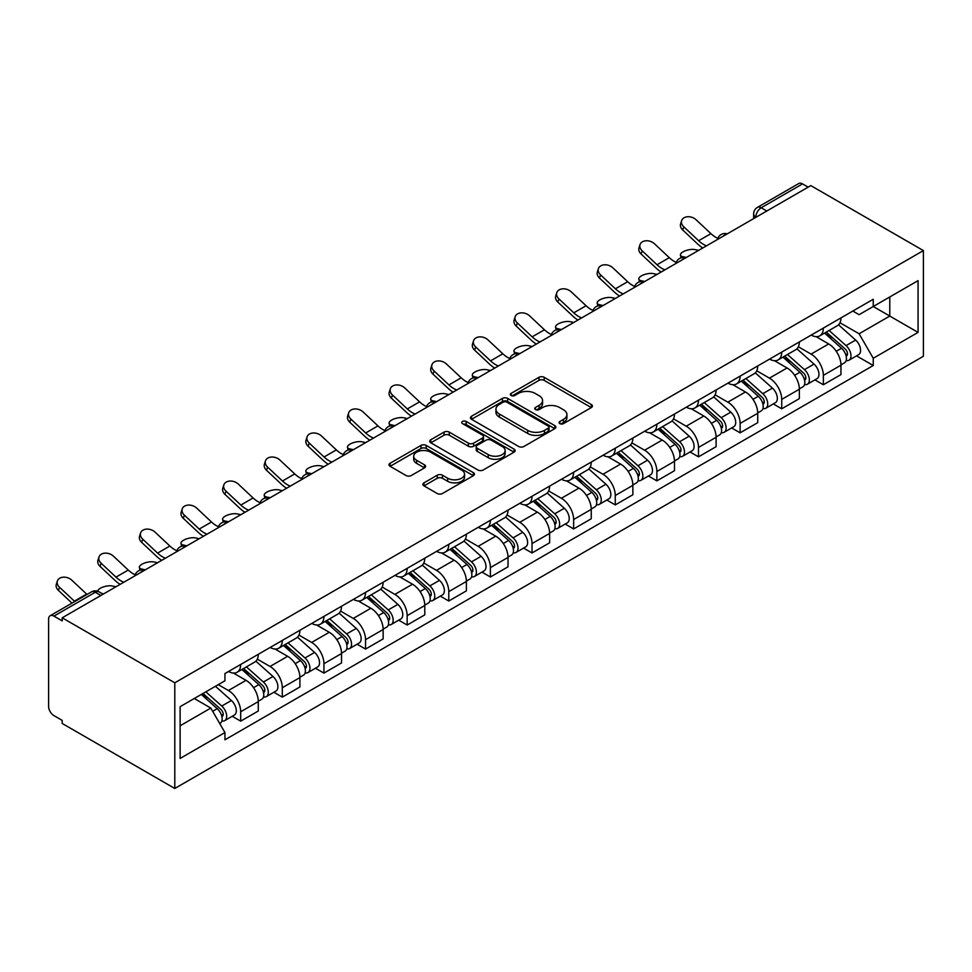 <?xml version="1.0" encoding="UTF-8"?>
<svg xmlns="http://www.w3.org/2000/svg" width="972" height="972" viewBox="0 0 972 972"><rect width="100%" height="100%" fill="white"/><g stroke="black" fill="none" stroke-linecap="round" stroke-linejoin="round"><path stroke-width="1.46" d="M559.848 423.622A2.588 1.494 0 0 0 563.505 423.622L591.328 407.56A3.706 2.138 0 0 0 592.422 406.041A3.706 2.138 0 0 0 591.328 404.534L544.198 377.318A3.706 2.138 0 0 0 538.962 377.318L511.138 393.381A2.588 1.494 0 0 0 510.373 394.438A2.588 1.494 0 0 0 511.138 395.495A2.588 1.494 0 0 0 514.796 395.495L518.404 393.417A11.846 6.84 0 0 1 535.159 393.417L539.083 395.689A11.846 6.84 0 0 1 542.558 400.525A11.846 6.84 0 0 1 539.083 405.36L535.487 407.438A2.588 1.494 0 0 0 534.734 408.495A2.588 1.494 0 0 0 535.487 409.552A2.588 1.494 0 0 0 539.156 409.552L542.753 407.475A11.846 6.84 0 0 1 559.52 407.475L563.444 409.747A11.846 6.84 0 0 1 566.919 414.582A11.846 6.84 0 0 1 563.444 419.418L559.848 421.496A2.588 1.494 0 0 0 559.082 422.565A2.588 1.494 0 0 0 559.848 423.622L559.848 421.496M423.999 482.841A3.706 2.138 0 0 0 422.917 484.36A3.706 2.138 0 0 0 423.999 485.866L437.218 493.509A3.706 2.138 0 0 0 442.454 493.509L473.364 475.66A3.706 2.138 0 0 0 474.445 474.154A3.706 2.138 0 0 0 473.364 472.647L426.222 445.431A3.706 2.138 0 0 0 420.985 445.431L390.088 463.267A3.706 2.138 0 0 0 388.994 464.774A3.706 2.138 0 0 0 390.088 466.293L406.053 475.515A3.706 2.138 0 0 0 411.302 475.515L424.521 467.884A3.706 2.138 0 0 0 425.602 466.366A3.706 2.138 0 0 0 424.521 464.859L416.599 460.278A9.902 5.723 0 0 1 413.695 456.233A9.902 5.723 0 0 1 419.807 450.947A9.902 5.723 0 0 1 430.608 452.199L461.639 470.108A9.902 5.723 0 0 1 464.543 474.154A9.902 5.723 0 0 1 458.432 479.439A9.902 5.723 0 0 1 447.63 478.2L442.454 475.211A3.706 2.138 0 0 0 437.218 475.211L423.999 482.841L423.999 485.866M174.79 682.806L62.208 617.803L810.818 185.603L923.4 250.594L174.79 682.806L174.79 788.474L923.4 356.262L923.4 250.594M518.659 446.488A3.706 2.138 0 0 0 523.896 446.488L554.805 428.64A3.706 2.138 0 0 0 555.887 427.133A3.706 2.138 0 0 0 554.805 425.627L507.663 398.411A3.706 2.138 0 0 0 502.427 398.411L471.529 416.247A3.706 2.138 0 0 0 470.436 417.753A3.706 2.138 0 0 0 471.529 419.272L518.659 446.488M463.523 424.181A2.588 1.494 0 0 1 466.159 424.545L466.159 421.459L514.079 449.137A3.706 2.138 0 0 1 515.16 450.644A3.706 2.138 0 0 1 514.079 452.15L483.181 469.998A3.706 2.138 0 0 1 477.945 469.998L430.803 442.782L430.803 439.757A3.706 2.138 0 0 0 429.721 441.264A3.706 2.138 0 0 0 430.803 442.782M430.803 439.757L444.034 432.127A3.706 2.138 0 0 1 449.271 432.127L468.383 443.159A3.706 2.138 0 0 0 473.619 443.159L482.391 438.093A3.706 2.138 0 0 0 483.473 436.586A3.706 2.138 0 0 0 482.391 435.067L462.49 423.585A2.588 1.494 0 0 1 461.736 422.516A2.588 1.494 0 0 1 463.328 421.143A2.588 1.494 0 0 1 466.159 421.459M62.208 617.803L62.208 620.889L53.934 616.114A7.545 4.362 -120 0 0 50.167 615.738A7.545 4.362 -120 0 0 48.6 619.188L48.6 706.377A7.545 4.362 -120 0 0 53.934 715.611L62.208 720.386L62.208 723.472L174.79 788.474M766.799 211.009L761.198 207.777A7.545 4.362 60 0 0 757.419 207.4L798.777 183.526A7.545 4.362 60 0 1 802.544 183.902L761.198 207.777A7.545 4.362 120 0 0 755.852 217.023L755.852 217.327M808.145 187.134L802.544 183.902M823.357 328.074A17.35 10.024 60 0 1 819.761 335.862L837.366 325.705A17.35 10.024 -120 0 0 840.962 317.905M798.364 346.761L811.085 354.112A17.35 10.024 60 0 1 823.357 375.362L840.962 365.193A17.35 10.024 -120 0 0 828.691 343.942L816.091 336.664M840.962 365.193L840.962 374.597L823.357 384.754L814.913 379.882M819.761 335.862A17.35 10.024 60 0 1 811.219 335.085M823.357 375.362L823.357 384.754M781.731 352.107A17.35 10.024 60 0 1 778.147 359.895L795.752 349.726A17.35 10.024 -120 0 0 799.349 341.937M773.287 403.915L781.731 408.787L799.349 398.617L799.349 389.225A17.35 10.024 -120 0 0 787.077 367.975L774.465 360.697M778.147 359.895A17.35 10.024 60 0 1 769.593 359.118M756.751 370.794L769.46 378.132A17.35 10.024 60 0 1 781.731 399.395L781.731 408.787M740.117 376.128A17.35 10.024 60 0 1 736.521 383.928L754.126 373.758A17.35 10.024 -120 0 0 757.723 365.97M731.673 427.947L740.117 432.819L757.723 422.65L757.723 413.258A17.35 10.024 -120 0 0 745.451 391.995L732.852 384.718M736.521 383.928A17.35 10.024 60 0 1 727.979 383.138M715.125 394.826L727.846 402.165A17.35 10.024 60 0 1 740.117 423.415L740.117 432.819M698.491 400.16A17.35 10.024 60 0 1 694.907 407.948L712.512 397.791A17.35 10.024 -120 0 0 716.109 389.991M690.059 451.968L698.491 456.84L716.109 446.683L716.109 437.279A17.35 10.024 -120 0 0 703.837 416.028L691.226 408.75M694.907 407.948A17.35 10.024 60 0 1 686.354 407.171M673.511 418.847L686.22 426.198A17.35 10.024 60 0 1 698.491 447.448L698.491 456.84M656.878 424.193A17.35 10.024 60 0 1 653.281 431.981L670.887 421.812A17.35 10.024 -120 0 0 674.483 414.023M648.433 476.001L656.878 480.873L674.483 470.703L674.483 461.311A17.35 10.024 -120 0 0 662.211 440.061L649.612 432.783M653.281 431.981A17.35 10.024 60 0 1 644.74 431.204M631.885 442.88L644.606 450.218A17.35 10.024 60 0 1 656.878 471.481L656.878 480.873M615.264 448.214A17.35 10.024 60 0 1 611.667 456.014L629.273 445.844A17.35 10.024 -120 0 0 632.869 438.056M606.82 500.033L615.264 504.905L632.869 494.736L632.869 485.344A17.35 10.024 -120 0 0 620.598 464.081L607.986 456.804M611.667 456.014A17.35 10.024 60 0 1 603.126 455.224M590.271 466.912L602.992 474.251A17.35 10.024 60 0 1 615.264 495.501L615.264 504.905M573.638 472.246A17.35 10.024 60 0 1 570.042 480.034L587.659 469.877A17.35 10.024 -120 0 0 591.243 462.077M565.194 524.054L573.638 528.926L591.243 518.769L591.243 509.364A17.35 10.024 -120 0 0 578.972 488.114L566.372 480.836M570.042 480.034A17.35 10.024 60 0 1 561.5 479.257M548.645 490.933L561.366 498.284A17.35 10.024 60 0 1 573.638 519.534L573.638 528.926M532.024 496.279A17.35 10.024 60 0 1 528.428 504.067L546.033 493.898A17.35 10.024 -120 0 0 549.63 486.109M523.58 548.087L532.024 552.959L549.63 542.789L549.63 533.397A17.35 10.024 -120 0 0 537.358 512.147L524.759 504.869M528.428 504.067A17.35 10.024 60 0 1 519.886 503.277M507.032 514.966L519.753 522.304A17.35 10.024 60 0 1 532.024 543.567L532.024 552.959M490.398 520.299A17.35 10.024 60 0 1 486.802 528.1L504.419 517.93A17.35 10.024 -120 0 0 508.004 510.142M481.954 572.119L490.398 576.991L508.016 566.822L508.016 557.43A17.35 10.024 -120 0 0 495.732 536.167L483.133 528.889M486.802 528.1A17.35 10.024 60 0 1 478.26 527.31M465.418 538.998L478.127 546.337A17.35 10.024 60 0 1 490.398 567.587L490.398 576.991M448.785 544.332A17.35 10.024 60 0 1 445.188 552.12L462.793 541.963A17.35 10.024 -120 0 0 466.39 534.163M440.34 596.14L448.785 601.012L466.39 590.855L466.39 581.45A17.35 10.024 -120 0 0 454.118 560.2L441.519 552.922M445.188 552.12A17.35 10.024 60 0 1 436.647 551.343M423.792 563.019L436.513 570.37A17.35 10.024 60 0 1 448.785 591.62L448.785 601.012M407.159 568.365A17.35 10.024 60 0 1 403.574 576.153L421.18 565.983A17.35 10.024 -120 0 0 424.776 558.195M398.727 620.172L407.159 625.045L424.776 614.875L424.776 605.483A17.35 10.024 -120 0 0 412.505 584.221L399.893 576.955M403.574 576.153A17.35 10.024 60 0 1 395.021 575.363M382.178 587.052L394.887 594.39A17.35 10.024 60 0 1 407.159 615.653L407.159 625.045M365.545 592.385A17.35 10.024 60 0 1 361.949 600.186L379.554 590.016A17.35 10.024 -120 0 0 383.15 582.228M357.101 644.193L365.545 649.077L383.15 638.908L383.15 629.516A17.35 10.024 -120 0 0 370.879 608.253L358.279 600.975M361.949 600.186A17.35 10.024 60 0 1 353.407 599.396M340.552 611.084L353.273 618.423A17.35 10.024 60 0 1 365.545 639.673L365.545 649.077M323.931 616.418A17.35 10.024 60 0 1 320.335 624.206L337.94 614.049A17.35 10.024 -120 0 0 341.537 606.249M315.487 668.226L323.931 673.098L341.537 662.94L341.537 653.536A17.35 10.024 -120 0 0 329.265 632.286L316.653 625.008M320.335 624.206A17.35 10.024 60 0 1 311.793 623.429M298.939 635.105L311.66 642.443A17.35 10.024 60 0 1 323.931 663.706L323.931 673.098M282.305 640.451A17.35 10.024 60 0 1 278.709 648.239L296.326 638.069A17.35 10.024 -120 0 0 299.911 630.281M273.861 692.258L282.305 697.131L299.911 686.961L299.911 677.569A17.35 10.024 -120 0 0 287.639 656.307L275.04 649.041M278.709 648.239A17.35 10.024 60 0 1 270.167 647.449M257.313 659.138L270.034 666.476A17.35 10.024 60 0 1 282.305 687.739L282.305 697.131M240.692 664.471A17.35 10.024 60 0 1 237.095 672.272L254.7 662.102A17.35 10.024 -120 0 0 258.297 654.314M232.247 716.279L240.692 721.163L258.297 710.994L258.297 701.602A17.35 10.024 -120 0 0 246.025 680.339L233.426 673.061M237.095 672.272A17.35 10.024 60 0 1 228.554 671.482M218.275 684.653L228.42 690.509A17.35 10.024 60 0 1 240.692 711.759L240.692 721.163M852.833 311.052L859.102 314.673L918.066 280.641L889.781 296.958L889.781 316.058L859.102 333.773L839.978 322.74M180.124 725.78L210.803 708.066L224.945 732.56L180.124 758.439L180.124 706.68L224.945 680.801L224.945 673.56L873.245 299.267L873.245 306.508L918.066 332.388L873.245 358.267L859.102 333.773M918.066 280.641L918.066 332.388M224.945 732.56L224.945 739.801L873.245 365.508L873.245 358.267M210.803 708.066L194.266 698.516M856.526 355.861L873.245 365.508M560.88 423.986L563.444 422.504A11.846 6.84 0 0 0 566.919 417.668L566.919 414.582M542.558 400.525L542.558 403.599A11.846 6.84 0 0 1 539.083 408.447L536.52 409.929M591.28 407.584L544.198 380.392A3.706 2.138 0 0 0 538.962 380.392L512.171 395.859M554.757 428.676L507.663 401.485A3.706 2.138 0 0 0 502.427 401.485L471.578 419.297M548.257 428.19A2.588 1.494 0 0 0 549.01 427.133A2.588 1.494 0 0 0 548.257 426.076L506.874 402.189A2.588 1.494 0 0 0 503.217 402.189L499.414 404.376A11.846 6.84 0 0 0 495.939 409.212A11.846 6.84 0 0 0 499.414 414.06L527.699 430.389A11.846 6.84 0 0 0 544.454 430.389L548.257 428.19L548.257 431.276A2.588 1.494 0 0 0 549.01 430.219L549.01 427.133M495.939 409.212L495.939 412.298A11.846 6.84 0 0 0 499.414 417.134L499.414 414.06M548.257 431.276L544.454 433.463A11.846 6.84 0 0 1 527.699 433.463L499.414 417.134M430.851 442.807L444.034 435.201L444.034 432.127M483.473 436.586L483.473 439.66A3.706 2.138 0 0 1 482.391 441.179L473.619 446.245A3.706 2.138 0 0 1 468.383 446.245L449.271 435.201A3.706 2.138 0 0 0 444.034 435.201M466.159 424.545L514.03 452.187M488.223 454.617A9.902 5.723 0 0 0 499.013 455.856A9.902 5.723 0 0 0 505.136 450.571A9.902 5.723 0 0 0 502.232 446.525L491.297 440.207A3.706 2.138 0 0 0 486.061 440.207L477.288 445.273A3.706 2.138 0 0 0 476.207 446.792A3.706 2.138 0 0 0 477.288 448.299L488.223 454.617L488.223 457.691A9.902 5.723 0 0 0 499.013 458.93A9.902 5.723 0 0 0 505.136 453.645L505.136 450.571M476.207 446.792L476.207 449.866A3.706 2.138 0 0 0 477.288 451.385L477.288 448.299M488.223 457.691L477.288 451.385M464.543 474.154L464.543 477.24A9.902 5.723 0 0 1 458.432 482.513A9.902 5.723 0 0 1 447.63 481.274L442.454 478.297A3.706 2.138 0 0 0 437.218 478.297L424.047 485.903M413.695 456.233L413.695 459.319A9.902 5.723 0 0 0 416.599 463.365L416.599 460.278M424.472 467.909L416.599 463.365M473.315 475.697L426.222 448.505A3.706 2.138 0 0 0 420.985 448.505L390.137 466.317M698.613 250.375L695.016 249.597A8.675 3.293 -13.1 0 0 685.382 250.764A8.675 3.293 -13.1 0 0 680.436 255.101A8.675 3.293 -13.1 0 0 682.745 256.681L686.341 257.459M824.56 333.092L841.521 348.231A9.428 5.443 60 0 1 844.474 362.811L840.962 364.852M825.009 333.493L832.992 338.11M826.273 332.108L845.142 348.948A4.532 2.612 60 0 1 846.563 355.946A4.532 2.612 60 0 1 846.15 356.117M829.092 330.48L846.053 345.607A9.428 5.443 60 0 1 849.018 360.199A9.428 5.443 60 0 1 846.162 360.503M838.544 324.806L855.652 340.066A9.428 5.443 60 0 1 858.616 354.646L849.018 360.199M717.858 238.371A23.389 13.511 60 0 1 710.921 233.645L696.049 219.721A8.675 6.269 17.7 0 0 687.666 216.744A8.675 6.269 17.7 0 0 681.651 220.62A8.675 6.269 17.7 0 0 683.778 226.804L682.745 230.036A8.675 6.269 -162.3 0 1 680.619 223.852L681.651 220.62M706.498 245.831A23.389 13.511 60 0 1 698.649 240.74L683.778 226.804M682.745 230.036L697.617 243.96A28.297 16.342 -120 0 0 702.78 247.969M656.999 274.408L653.403 273.618A8.675 3.293 -13.1 0 0 643.768 274.784A8.675 3.293 -13.1 0 0 638.811 279.134A8.675 3.293 -13.1 0 0 641.131 280.701L644.728 281.491M782.934 357.125L799.895 372.264A9.428 5.443 60 0 1 802.86 386.844L799.336 388.873M783.383 357.526L791.366 362.131M784.647 356.141L803.516 372.981A4.532 2.612 60 0 1 804.938 379.979A4.532 2.612 60 0 1 804.524 380.137M787.478 354.513L804.439 369.639A9.428 5.443 60 0 1 807.392 384.219A9.428 5.443 60 0 1 804.549 384.523M796.931 348.827L814.038 364.099A9.428 5.443 60 0 1 817.002 378.679L807.392 384.219M615.373 298.428L611.777 297.651A8.675 3.293 -13.1 0 0 602.142 298.817A8.675 3.293 -13.1 0 0 597.197 303.167A8.675 3.293 -13.1 0 0 599.505 304.734L603.102 305.524M741.32 381.158L758.282 396.284A9.428 5.443 60 0 1 761.234 410.877L757.723 412.906M741.77 381.559L749.752 386.163M743.033 380.161L761.902 397.001A4.532 2.612 60 0 1 763.324 404.012A4.532 2.612 60 0 1 762.911 404.17M745.852 378.533L762.813 393.672A9.428 5.443 60 0 1 765.778 408.252A9.428 5.443 60 0 1 762.923 408.556M755.317 372.859L772.424 388.12A9.428 5.443 60 0 1 775.377 402.712L765.778 408.252M676.233 262.404A23.389 13.511 60 0 1 669.307 257.677L654.435 243.741A8.675 6.269 17.7 0 0 646.052 240.777A8.675 6.269 17.7 0 0 640.026 244.652A8.675 6.269 17.7 0 0 642.164 250.825L641.131 254.056A8.675 6.269 -162.3 0 1 638.993 247.872L640.026 244.652M664.872 269.851A23.389 13.511 60 0 1 657.023 264.761L642.164 250.825M641.131 254.056L656.003 267.993A28.297 16.342 -120 0 0 661.167 272.002M634.619 286.436A23.389 13.511 60 0 1 627.681 281.71L612.81 267.774A8.675 6.269 17.7 0 0 604.426 264.809A8.675 6.269 17.7 0 0 598.412 268.673A8.675 6.269 17.7 0 0 600.538 274.857L599.505 278.089A8.675 6.269 -162.3 0 1 597.379 271.905L598.412 268.673M623.259 293.884A23.389 13.511 60 0 1 615.41 288.793L600.538 274.857M599.505 278.089L614.377 292.025A28.297 16.342 -120 0 0 619.541 296.035M573.759 322.461L570.163 321.683A8.675 3.293 -13.1 0 0 560.528 322.85A8.675 3.293 -13.1 0 0 555.571 327.187A8.675 3.293 -13.1 0 0 557.892 328.767L561.488 329.544M699.706 405.178L716.656 420.317A9.428 5.443 60 0 1 719.62 434.897L716.097 436.938M700.144 405.579L708.138 410.196M701.407 404.194L720.288 421.034A4.532 2.612 60 0 1 721.698 428.032A4.532 2.612 60 0 1 721.297 428.202M704.238 402.566L721.2 417.693A9.428 5.443 60 0 1 724.152 432.285A9.428 5.443 60 0 1 721.309 432.589M713.691 396.892L730.798 412.152A9.428 5.443 60 0 1 733.763 426.732L724.152 432.285M532.146 346.494L528.537 345.704A8.675 3.293 -13.1 0 0 518.902 346.87A8.675 3.293 -13.1 0 0 513.957 351.22A8.675 3.293 -13.1 0 0 516.266 352.787L519.874 353.577M658.08 429.211L675.042 444.35A9.428 5.443 60 0 1 678.006 458.93L674.483 460.959M658.53 429.612L666.513 434.217M659.794 428.227L678.663 445.067A4.532 2.612 60 0 1 680.084 452.065A4.532 2.612 60 0 1 679.671 452.223M662.612 426.587L679.574 441.725A9.428 5.443 60 0 1 682.538 456.305A9.428 5.443 60 0 1 679.683 456.609M672.077 420.912L689.184 436.185A9.428 5.443 60 0 1 692.137 450.765L682.538 456.305M490.52 370.514L486.923 369.737A8.675 3.293 -13.1 0 0 477.288 370.903A8.675 3.293 -13.1 0 0 472.331 375.253A8.675 3.293 -13.1 0 0 474.652 376.82L478.248 377.598M616.467 453.244L633.416 468.37A9.428 5.443 60 0 1 636.381 482.963L632.869 484.992M616.916 453.645L624.899 458.249M618.168 452.247L637.049 469.087A4.532 2.612 60 0 1 638.47 476.086A4.532 2.612 60 0 1 638.057 476.256M620.999 450.619L637.96 465.758A9.428 5.443 60 0 1 640.913 480.338A9.428 5.443 60 0 1 638.069 480.642M630.451 444.945L647.559 460.206A9.428 5.443 60 0 1 650.523 474.798L640.913 480.338M592.993 310.457A23.389 13.511 60 0 1 586.067 305.73L571.196 291.807A8.675 6.269 17.7 0 0 562.812 288.83A8.675 6.269 17.7 0 0 556.786 292.706A8.675 6.269 17.7 0 0 558.924 298.89L557.892 302.122A8.675 6.269 -162.3 0 1 555.753 295.938L556.786 292.706M581.633 317.917A23.389 13.511 60 0 1 573.796 312.826L558.924 298.89M557.892 302.122L572.763 316.046A28.297 16.342 -120 0 0 577.927 320.055M551.379 334.49A23.389 13.511 60 0 1 544.442 329.763L529.57 315.827A8.675 6.269 17.7 0 0 521.199 312.863A8.675 6.269 17.7 0 0 515.172 316.738A8.675 6.269 17.7 0 0 517.298 322.911L516.266 326.142A8.675 6.269 -162.3 0 1 514.139 319.958L515.172 316.738M540.019 341.937A23.389 13.511 60 0 1 532.17 336.847L517.298 322.911M516.266 326.142L531.137 340.079A28.297 16.342 -120 0 0 536.301 344.088M509.753 358.522A23.389 13.511 60 0 1 502.828 353.796L487.956 339.86A8.675 6.269 17.7 0 0 479.573 336.883A8.675 6.269 17.7 0 0 473.546 340.759A8.675 6.269 17.7 0 0 475.685 346.943L474.652 350.175A8.675 6.269 -162.3 0 1 472.526 343.991L473.546 340.759M498.405 365.97A23.389 13.511 60 0 1 490.556 360.879L475.685 346.943M474.652 350.175L489.524 364.111A28.297 16.342 -120 0 0 494.687 368.109M448.906 394.547L445.31 393.769A8.675 3.293 -13.1 0 0 435.663 394.936A8.675 3.293 -13.1 0 0 430.718 399.273A8.675 3.293 -13.1 0 0 433.026 400.853L436.635 401.63M574.841 477.264L591.802 492.403A9.428 5.443 60 0 1 594.767 506.983L591.243 509.012M575.29 477.665L583.273 482.282M576.554 476.28L595.423 493.12A4.532 2.612 60 0 1 596.844 500.118A4.532 2.612 60 0 1 596.431 500.288M579.385 474.652L596.334 489.779A9.428 5.443 60 0 1 599.299 504.371A9.428 5.443 60 0 1 596.456 504.675M588.838 468.978L605.945 484.238A9.428 5.443 60 0 1 608.909 498.818L599.299 504.371M468.14 382.543A23.389 13.511 60 0 1 461.202 377.816L446.33 363.893A8.675 6.269 17.7 0 0 437.959 360.916A8.675 6.269 17.7 0 0 431.933 364.792A8.675 6.269 17.7 0 0 434.059 370.976L433.026 374.196A8.675 6.269 -162.3 0 1 430.9 368.024L431.933 364.792M456.779 390.003A23.389 13.511 60 0 1 448.93 384.912L434.059 370.976M433.026 374.196L447.898 388.132A28.297 16.342 -120 0 0 453.061 392.141M407.28 418.58L403.684 417.79A8.675 3.293 -13.1 0 0 394.049 418.956A8.675 3.293 -13.1 0 0 389.104 423.306A8.675 3.293 -13.1 0 0 391.412 424.873L395.009 425.663M533.227 501.297L550.188 516.424A9.428 5.443 60 0 1 553.141 531.016L549.63 533.045M533.677 501.698L541.659 506.303M534.94 500.313L553.809 517.153A4.532 2.612 60 0 1 555.231 524.151A4.532 2.612 60 0 1 554.818 524.309M537.759 498.672L554.72 513.811A9.428 5.443 60 0 1 557.685 528.391A9.428 5.443 60 0 1 554.83 528.695M547.212 492.998L564.319 508.271A9.428 5.443 60 0 1 567.284 522.851L557.685 528.391M426.526 406.575A23.389 13.511 60 0 1 419.588 401.849L404.717 387.913A8.675 6.269 17.7 0 0 396.333 384.948A8.675 6.269 17.7 0 0 390.319 388.824A8.675 6.269 17.7 0 0 392.445 394.997L391.412 398.228A8.675 6.269 -162.3 0 1 389.286 392.044L390.319 388.824M415.166 414.023A23.389 13.511 60 0 1 407.317 408.933L392.445 394.997M391.412 398.228L406.284 412.164A28.297 16.342 -120 0 0 411.448 416.174M365.666 442.6L362.07 441.823A8.675 3.293 -13.1 0 0 352.435 442.989A8.675 3.293 -13.1 0 0 347.478 447.339A8.675 3.293 -13.1 0 0 349.798 448.906L353.395 449.684M491.601 525.33L508.563 540.456A9.428 5.443 60 0 1 511.527 555.048L508.004 557.077M492.051 525.731L500.033 530.335M493.314 524.333L512.183 541.173A4.532 2.612 60 0 1 513.605 548.172A4.532 2.612 60 0 1 513.192 548.342M496.145 522.705L513.095 537.844A9.428 5.443 60 0 1 516.059 552.424A9.428 5.443 60 0 1 513.216 552.728M505.598 517.031L522.705 532.292A9.428 5.443 60 0 1 525.67 546.884L516.059 552.424M384.9 430.608A23.389 13.511 60 0 1 377.962 425.882L363.103 411.946A8.675 6.269 17.7 0 0 354.719 408.969A8.675 6.269 17.7 0 0 348.693 412.845A8.675 6.269 17.7 0 0 350.819 419.029L349.798 422.261A8.675 6.269 -162.3 0 1 347.66 416.077L348.693 412.845M373.54 438.056A23.389 13.511 60 0 1 365.691 432.965L350.819 419.029M349.798 422.261L364.67 436.197A28.297 16.342 -120 0 0 369.834 440.195M324.041 466.633L320.444 465.843A8.675 3.293 -13.1 0 0 310.809 467.022A8.675 3.293 -13.1 0 0 305.864 471.359A8.675 3.293 -13.1 0 0 308.173 472.939L311.769 473.716M449.987 549.35L466.949 564.489A9.428 5.443 60 0 1 469.901 579.069L466.39 581.098M450.437 549.751L458.42 554.368M451.701 548.366L470.57 565.206A4.532 2.612 60 0 1 471.991 572.204A4.532 2.612 60 0 1 471.578 572.374M454.519 546.738L471.481 561.865A9.428 5.443 60 0 1 474.445 576.457A9.428 5.443 60 0 1 471.59 576.76M463.972 541.052L481.091 556.324A9.428 5.443 60 0 1 484.044 570.904L474.445 576.457M343.286 454.629A23.389 13.511 60 0 1 336.348 449.902L321.477 435.978A8.675 6.269 17.7 0 0 313.093 433.002A8.675 6.269 17.7 0 0 307.079 436.878A8.675 6.269 17.7 0 0 309.205 443.062L308.173 446.282A8.675 6.269 -162.3 0 1 306.046 440.109L307.079 436.878M331.926 462.089A23.389 13.511 60 0 1 324.077 456.986L309.205 443.062M308.173 446.282L323.044 460.218A28.297 16.342 -120 0 0 328.208 464.227M282.427 490.666L278.83 489.876A8.675 3.293 -13.1 0 0 269.195 491.042A8.675 3.293 -13.1 0 0 264.238 495.392A8.675 3.293 -13.1 0 0 266.559 496.959L270.155 497.749M408.362 573.383L425.323 588.51A9.428 5.443 60 0 1 428.288 603.102L424.764 605.131M408.811 573.784L416.794 578.389M410.075 572.399L428.944 589.239A4.532 2.612 60 0 1 430.365 596.237A4.532 2.612 60 0 1 429.952 596.395M412.906 570.758L429.867 585.897A9.428 5.443 60 0 1 432.819 600.477A9.428 5.443 60 0 1 429.976 600.781M422.358 565.084L439.466 580.357A9.428 5.443 60 0 1 442.43 594.937L432.819 600.477M301.66 478.661A23.389 13.511 60 0 1 294.735 473.935L279.863 459.999A8.675 6.269 17.7 0 0 271.48 457.034A8.675 6.269 17.7 0 0 265.453 460.91A8.675 6.269 17.7 0 0 267.592 467.082L266.559 470.314A8.675 6.269 -162.3 0 1 264.42 464.13L265.453 460.91M290.3 486.109A23.389 13.511 60 0 1 282.463 481.019L267.592 467.082M266.559 470.314L281.43 484.25A28.297 16.342 -120 0 0 286.594 488.26M240.813 514.686L237.204 513.909A8.675 3.293 -13.1 0 0 227.57 515.075A8.675 3.293 -13.1 0 0 222.624 519.425A8.675 3.293 -13.1 0 0 224.933 520.992L228.529 521.77M366.748 597.416L383.709 612.542A9.428 5.443 60 0 1 386.674 627.134L383.15 629.163M367.197 597.816L375.18 602.421M368.461 596.419L387.33 613.259A4.532 2.612 60 0 1 388.751 620.258A4.532 2.612 60 0 1 388.338 620.428M371.28 594.791L388.241 609.93A9.428 5.443 60 0 1 391.206 624.51A9.428 5.443 60 0 1 388.35 624.814M380.745 589.117L397.852 604.377A9.428 5.443 60 0 1 400.804 618.97L391.206 624.51M260.046 502.682A23.389 13.511 60 0 1 253.109 497.968L238.237 484.032A8.675 6.269 17.7 0 0 229.866 481.055A8.675 6.269 17.7 0 0 223.839 484.931A8.675 6.269 17.7 0 0 225.966 491.115L224.933 494.347A8.675 6.269 -162.3 0 1 222.807 488.163L223.839 484.931M248.686 510.142A23.389 13.511 60 0 1 240.837 505.051L225.966 491.115M224.933 494.347L239.805 508.283A28.297 16.342 -120 0 0 244.968 512.28M199.187 538.719L195.591 537.929A8.675 3.293 -13.1 0 0 185.956 539.108A8.675 3.293 -13.1 0 0 180.999 543.445A8.675 3.293 -13.1 0 0 183.319 545.025L186.916 545.802M325.134 621.436L342.083 636.575A9.428 5.443 60 0 1 345.048 651.155L341.524 653.184M325.584 621.837L333.566 626.454M326.835 620.452L345.716 637.292A4.532 2.612 60 0 1 347.138 644.29A4.532 2.612 60 0 1 346.725 644.46M329.666 618.824L346.627 633.951A9.428 5.443 60 0 1 349.58 648.543A9.428 5.443 60 0 1 346.737 648.846M339.119 613.138L356.226 628.41A9.428 5.443 60 0 1 359.19 642.99L349.58 648.543M218.421 526.715A23.389 13.511 60 0 1 211.495 521.988L196.623 508.064A8.675 6.269 17.7 0 0 188.24 505.088A8.675 6.269 17.7 0 0 182.214 508.964A8.675 6.269 17.7 0 0 184.352 515.148L183.319 518.368A8.675 6.269 -162.3 0 1 181.193 512.195L182.214 508.964M207.072 534.175A23.389 13.511 60 0 1 199.224 529.072L184.352 515.148M183.319 518.368L198.191 532.304A28.297 16.342 -120 0 0 203.355 536.313M157.573 562.752L153.965 561.962A8.675 3.293 -13.1 0 0 144.33 563.128A8.675 3.293 -13.1 0 0 139.385 567.478A8.675 3.293 -13.1 0 0 141.693 569.045L145.302 569.835M283.508 645.469L300.47 660.596A9.428 5.443 60 0 1 303.434 675.188L299.911 677.217M283.958 645.87L291.94 650.475M285.221 644.485L304.09 661.324A4.532 2.612 60 0 1 305.512 668.323A4.532 2.612 60 0 1 305.099 668.481M288.04 642.844L305.001 657.983A9.428 5.443 60 0 1 307.966 672.563A9.428 5.443 60 0 1 305.123 672.867M297.505 637.17L314.612 652.443A9.428 5.443 60 0 1 317.565 667.023L307.966 672.563M176.807 550.747A23.389 13.511 60 0 1 169.869 546.021L154.998 532.085A8.675 6.269 17.7 0 0 146.626 529.12A8.675 6.269 17.7 0 0 140.6 532.984A8.675 6.269 17.7 0 0 142.726 539.168L141.693 542.4A8.675 6.269 -162.3 0 1 139.567 536.216L140.6 532.984M165.447 558.195A23.389 13.511 60 0 1 157.598 553.104L142.726 539.168M141.693 542.4L156.565 556.336A28.297 16.342 -120 0 0 161.729 560.346M115.947 586.772L112.351 585.995A8.675 3.293 -13.1 0 0 103.008 587.052A8.675 3.293 -13.1 0 0 97.735 591.255M241.894 669.501L258.856 684.628A9.428 5.443 60 0 1 261.808 699.22L258.297 701.249M242.344 669.902L250.326 674.507M243.608 668.505L262.476 685.345A4.532 2.612 60 0 1 263.898 692.343A4.532 2.612 60 0 1 263.485 692.514M246.426 666.877L263.388 682.016A9.428 5.443 60 0 1 266.352 696.596A9.428 5.443 60 0 1 263.497 696.9M255.879 661.203L272.986 676.463A9.428 5.443 60 0 1 275.951 691.056L266.352 696.596M101.829 593.455L103.676 593.856M135.193 574.768A23.389 13.511 60 0 1 128.255 570.054L113.384 556.118A8.675 6.269 17.7 0 0 105 553.141A8.675 6.269 17.7 0 0 98.986 557.017A8.675 6.269 17.7 0 0 101.112 563.201L100.08 566.433A8.675 6.269 -162.3 0 1 97.953 560.249L98.986 557.017M123.833 582.228A23.389 13.511 60 0 1 115.984 577.137L101.112 563.201M100.08 566.433L114.951 580.357A28.297 16.342 -120 0 0 120.115 584.366M201.313 694.445L217.23 708.661A9.428 5.443 60 0 1 220.194 723.241L219.721 723.508M201.471 694.36L208.701 698.54M203.014 693.461L220.851 709.378A4.532 2.612 60 0 1 222.272 716.376A4.532 2.612 60 0 1 221.859 716.546M205.845 691.833L221.762 706.037A9.428 5.443 60 0 1 224.726 720.629A9.428 5.443 60 0 1 221.883 720.932M215.444 686.281L231.372 700.496A9.428 5.443 60 0 1 234.337 715.076L224.726 720.629M87.03 594.451A23.389 13.511 60 0 1 86.63 594.074L71.758 580.15A8.675 6.269 17.7 0 0 63.387 577.174A8.675 6.269 17.7 0 0 57.36 581.049A8.675 6.269 17.7 0 0 59.486 587.234L58.466 590.454A8.675 6.269 -162.3 0 1 56.327 584.269L57.36 581.049M74.759 601.534A23.389 13.511 60 0 1 74.358 601.158L59.486 587.234M58.466 590.454L71.989 603.138M756.119 217.169L755.852 217.023A7.545 4.362 0 0 1 753.652 213.937L753.652 218.603M282.305 687.739L299.911 677.569M323.931 663.706L341.537 653.536M365.545 639.673L383.15 629.516M407.159 615.653L424.776 605.483M448.785 591.62L466.39 581.45M490.398 567.587L508.016 557.43M532.024 543.567L549.63 533.397M573.638 519.534L591.243 509.364M615.264 495.501L632.869 485.344M656.878 471.481L674.483 461.311M698.491 447.448L716.109 437.279M740.117 423.415L757.723 413.258M781.731 399.395L799.349 389.225M240.692 711.759L258.297 701.602M228.42 690.509L246.025 680.339M270.034 666.476L287.639 656.307M311.66 642.443L329.265 632.286M353.273 618.423L370.879 608.253M394.887 594.39L412.505 584.221M436.513 570.37L454.118 560.2M478.127 546.337L495.732 536.167M519.753 522.304L537.358 512.147M561.366 498.284L578.972 488.114M602.992 474.251L620.598 464.081M644.606 450.218L662.211 440.061M686.22 426.198L703.837 416.028M727.846 402.165L745.451 391.995M769.46 378.132L787.077 367.975M811.085 354.112L828.691 343.942M726.57 234.24A7.545 4.362 120 0 0 723.241 236.16M684.956 258.26A7.545 4.362 120 0 0 681.627 260.18M643.343 282.293A7.545 4.362 120 0 0 640.001 284.213M601.717 306.314A7.545 4.362 120 0 0 598.388 308.245M560.103 330.346A7.545 4.362 120 0 0 556.762 332.266M518.477 354.379A7.545 4.362 120 0 0 515.148 356.299M476.863 378.4A7.545 4.362 120 0 0 473.534 380.331M435.237 402.432A7.545 4.362 120 0 0 431.908 404.352M393.624 426.465A7.545 4.362 120 0 0 390.294 428.385M352.01 450.486A7.545 4.362 120 0 0 348.669 452.417M310.384 474.518A7.545 4.362 120 0 0 307.055 476.438M268.77 498.551A7.545 4.362 120 0 0 265.429 500.471M227.144 522.572A7.545 4.362 120 0 0 223.815 524.503M185.53 546.604A7.545 4.362 120 0 0 182.201 548.524M143.905 570.637A7.545 4.362 120 0 0 140.576 572.557M100.894 595.472L95.292 592.24L53.934 616.114M103.105 594.196L99.059 591.863A7.545 4.362 120 0 0 95.292 592.24A7.545 4.362 60 0 0 91.514 591.863L50.167 615.738M563.444 422.504L563.444 419.418M535.487 409.552L535.487 407.438M539.083 408.447L539.083 405.36M511.138 395.495L511.138 393.381M538.962 380.392L538.962 377.318M544.198 380.392L544.198 377.318M591.328 407.56L591.328 404.534M471.529 419.272L471.529 416.247M502.427 401.485L502.427 398.411M507.663 401.485L507.663 398.411M554.805 428.64L554.805 425.627M527.699 433.463L527.699 430.389M544.454 433.463L544.454 430.389M449.271 435.201L449.271 432.127M468.383 446.245L468.383 443.159M473.619 446.245L473.619 443.159M482.391 441.179L482.391 438.093M514.079 452.15L514.079 449.137M437.218 478.297L437.218 475.211M442.454 478.297L442.454 475.211M447.63 481.274L447.63 478.2M424.521 467.884L424.521 464.859M390.088 466.293L390.088 463.267M420.985 448.505L420.985 445.431M426.222 448.505L426.222 445.431M473.364 475.66L473.364 472.647M682.745 256.681L682.952 257.544M841.521 348.231L836.224 351.281M847.499 353.881L845.798 354.853M855.652 340.066L846.053 345.607M698.649 240.74L710.921 233.645M641.131 280.701L641.326 281.564M799.895 372.264L794.61 375.313M805.885 377.901L804.184 378.886M814.038 364.099L804.439 369.639M599.505 304.734L599.712 305.597M758.282 396.284L752.996 399.334M764.259 401.934L762.558 402.918M772.424 388.12L762.813 393.672M657.023 264.761L669.307 257.677M615.41 288.793L627.681 281.71M557.892 328.767L558.086 329.63M716.656 420.317L711.37 423.367M722.646 425.967L720.945 426.939M730.798 412.152L721.2 417.693M516.266 352.787L516.472 353.65M675.042 444.35L669.757 447.399M681.02 449.987L679.319 450.972M689.184 436.185L679.574 441.725M474.652 376.82L474.846 377.683M633.416 468.37L628.131 471.42M639.406 474.02L637.705 475.004M647.559 460.206L637.96 465.758M573.796 312.826L586.067 305.73M532.17 336.847L544.442 329.763M490.556 360.879L502.828 353.796M433.026 400.853L433.233 401.715M591.802 492.403L586.517 495.453M597.78 498.053L596.079 499.025M605.945 484.238L596.334 489.779M448.93 384.912L461.202 377.816M391.412 424.873L391.619 425.736M550.188 516.424L544.891 519.485M556.166 522.073L554.465 523.058M564.319 508.271L554.72 513.811M407.317 408.933L419.588 401.849M349.798 448.906L349.993 449.769M508.563 540.456L503.277 543.506M514.54 546.106L512.852 547.09M522.705 532.292L513.095 537.844M365.691 432.965L377.962 425.882M308.173 472.939L308.379 473.801M466.949 564.489L461.664 567.539M472.927 570.139L471.226 571.111M481.091 556.324L471.481 561.865M324.077 456.986L336.348 449.902M266.559 496.959L266.753 497.822M425.323 588.51L420.038 591.571M431.313 594.159L429.612 595.143M439.466 580.357L429.867 585.897M282.463 481.019L294.735 473.935M224.933 520.992L225.14 521.855M383.709 612.542L378.424 615.592M389.687 618.192L387.986 619.176M397.852 604.377L388.241 609.93M240.837 505.051L253.109 497.968M183.319 545.025L183.514 545.887M342.083 636.575L336.798 639.625M348.073 642.225L346.372 643.197M356.226 628.41L346.627 633.951M199.224 529.072L211.495 521.988M141.693 569.045L141.9 569.908M300.47 660.596L295.184 663.657M306.447 666.245L304.746 667.229M314.612 652.443L305.001 657.983M157.598 553.104L169.869 546.021M258.856 684.628L253.558 687.678M264.834 690.278L263.133 691.262M272.986 676.463L263.388 682.016M115.984 577.137L128.255 570.054M217.23 708.661L212.674 711.285M223.208 714.298L221.519 715.283M231.372 700.496L221.762 706.037M74.358 601.158L86.63 594.074M727.214 233.863A7.545 7.545 0 0 0 717.53 239.452M685.6 257.896A7.545 7.545 0 0 0 675.917 263.485M643.974 281.916A7.545 7.545 0 0 0 634.291 287.505M602.361 305.949A7.545 7.545 0 0 0 592.677 311.538M560.735 329.982A7.545 7.545 0 0 0 551.063 335.571M519.121 354.002A7.545 7.545 0 0 0 509.437 359.591M477.507 378.035A7.545 7.545 0 0 0 467.824 383.624M435.881 402.068A7.545 7.545 0 0 0 426.198 407.657M394.268 426.088A7.545 7.545 0 0 0 384.584 431.677M352.642 450.121A7.545 7.545 0 0 0 342.958 455.71M311.028 474.154A7.545 7.545 0 0 0 301.344 479.743M269.402 498.174A7.545 7.545 0 0 0 259.731 503.763M227.788 522.207A7.545 7.545 0 0 0 218.105 527.796M186.162 546.24A7.545 7.545 0 0 0 176.491 551.829M144.549 570.26A7.545 7.545 0 0 0 134.865 575.849M99.059 591.863A7.545 7.545 0 0 0 91.514 591.863M757.419 207.4A7.545 7.545 0 0 0 753.652 213.937M681.08 257.859L680.436 255.101M639.454 281.892L638.811 279.134M597.841 305.925L597.197 303.167M556.215 329.945L555.571 327.187M514.601 353.978L513.957 351.22M472.975 378.011L472.331 375.253M431.361 402.031L430.718 399.273M389.736 426.064L389.104 423.306M348.122 450.097L347.478 447.339M306.508 474.117L305.864 471.359M264.882 498.15L264.238 495.392M223.268 522.183L222.624 519.425M181.643 546.203L180.999 543.445M140.029 570.236L139.385 567.478"/></g></svg>
